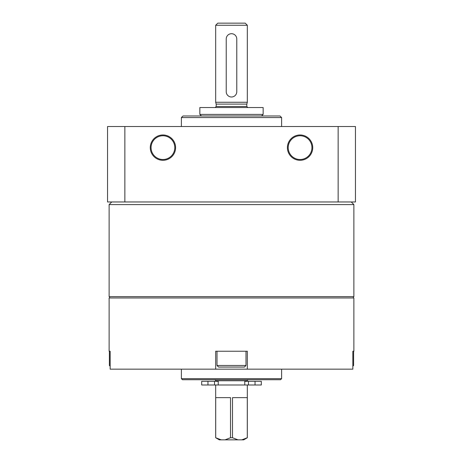 <?xml version="1.0" encoding="UTF-8"?>
<svg xmlns="http://www.w3.org/2000/svg" width="463" height="463" viewBox="0 0 463 463"><rect width="100%" height="100%" fill="white"/><g stroke="black" fill="none" stroke-linecap="round" stroke-linejoin="round"><path stroke-width="0.69" d="M353.871 297.964L109.129 297.964L109.129 351.238L110.153 351.238L110.153 369.167L215.677 369.167L215.677 351.238L247.323 351.238L247.323 369.167L352.847 369.167L352.847 351.238L353.871 351.238L353.871 297.964M247.323 369.167L215.677 369.167M124.86 201.961L355.457 201.961L355.457 126.532L107.543 126.532L107.543 201.961L124.86 201.961L124.86 126.532M107.543 160.291L107.543 134.976M150.272 147.633A12.657 12.657 0 0 1 169.261 136.672A12.657 12.657 0 0 1 169.261 158.595A12.657 12.657 0 0 1 150.272 147.633M312.728 147.633A12.657 12.657 0 0 0 293.739 136.672A12.657 12.657 0 0 0 293.739 158.595A12.657 12.657 0 0 0 312.728 147.633M338.14 201.961L338.14 126.532M181.392 126.532L181.392 117.567L281.608 117.567L281.608 126.532M181.392 117.567L182.972 115.987L280.028 115.987L281.608 117.567M311.94 147.633A11.87 11.87 0 0 0 294.138 137.355A11.87 11.87 0 0 0 294.138 157.912A11.87 11.87 0 0 0 311.94 147.633M151.06 147.633A11.87 11.87 0 0 1 168.862 137.355A11.87 11.87 0 0 1 168.862 157.912A11.87 11.87 0 0 1 151.06 147.633M111.762 201.961L109.129 204.6L353.871 204.6L351.238 201.961M353.871 204.6L353.871 296.644L109.129 296.644L109.129 204.6M109.656 297.964L109.656 296.644M281.608 378.665L181.392 378.665L182.445 379.718L280.555 379.718L281.608 378.665L281.608 369.167M181.392 378.665L181.392 369.167M110.153 366.239L109.39 365.475L109.39 351.238L110.153 351.238M352.847 351.238L353.61 351.238L353.61 365.475L352.847 365.475M246.003 365.475L216.997 365.475L218.577 367.061L244.423 367.061L246.003 365.475L246.003 351.238M216.997 365.475L216.997 351.238M109.39 365.475L110.153 365.475M218.229 384.996L218.229 381.304L201.7 381.304L201.7 384.996L261.3 384.996L261.3 381.304L244.771 381.304L244.771 384.996M247.323 102.271L215.677 102.271L215.677 25.262L247.323 25.262L247.323 102.271L246.831 104.106L216.169 104.106L215.677 102.271M247.323 384.996L247.323 437.738L243.671 439.85L219.329 439.85L215.677 437.738L221.204 439.85M237.988 439.85L232.49 437.738L230.51 437.738L225.012 439.85M247.323 25.262L245.216 23.15L217.784 23.15L215.677 25.262M263.146 107.543L199.854 107.543L199.854 114.402L263.146 114.402L263.146 107.543M247.85 379.718L215.15 379.718M247.85 379.984L247.063 380.771L215.937 380.771L215.15 379.984M247.323 437.738L241.796 439.85M230.51 437.738L230.51 397.653L215.706 397.653L215.706 437.738M247.294 437.738L247.294 397.653L232.49 397.653L232.49 437.738M236.772 91.72L236.772 38.973A5.272 5.272 0 0 0 231.5 33.701A5.272 5.272 0 0 0 226.228 38.973L226.228 91.72A5.272 5.272 0 0 0 231.5 96.993A5.272 5.272 0 0 0 236.772 91.72M246.831 104.106L216.169 104.106M246.796 104.378L246.796 106.49L216.204 106.49L215.15 107.543M214.525 381.304L214.525 384.996M248.475 381.304L248.475 384.996M255.044 381.304L255.044 384.996M207.956 381.304L207.956 384.996M353.344 297.964L353.344 296.644M352.847 366.239L353.61 365.475M216.47 380.771L216.47 381.304M246.53 380.771L246.53 381.304M216.204 104.378L216.204 106.49M246.796 106.49L247.85 107.543M261.566 115.987L263.146 114.402M201.434 115.987L199.854 114.402M215.677 384.996L215.677 437.738"/></g></svg>
